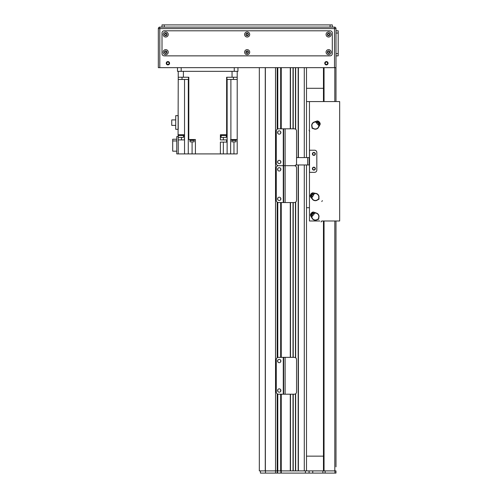 <?xml version="1.0" encoding="UTF-8"?>
<svg xmlns="http://www.w3.org/2000/svg" width="498" height="498" viewBox="0 0 498 498"><rect width="100%" height="100%" fill="white"/><g stroke="black" fill="none" stroke-linecap="round" stroke-linejoin="round"><path stroke-width="0.75" d="M304.29 164.963L304.29 470.89L298.389 470.89L298.389 164.963M295.445 393.906L295.445 470.89L293.229 470.89L293.229 394.204M290.284 394.204L290.284 470.89L259.321 470.89L259.321 67.653M277.199 129.237L277.199 67.653L275.537 67.653L275.537 470.89L277.199 470.89L277.199 393.787M290.284 128.82L290.284 67.653L281.252 67.653L281.252 128.82M295.445 129.119L295.445 67.653L293.229 67.653L293.229 128.82M304.29 157.592L304.29 67.653L298.389 67.653L298.389 157.592M277.567 470.89L277.567 394.005L277.567 470.89L277.199 470.89L277.199 473.1L277.567 473.1L277.567 470.89L280.884 470.89L280.884 394.204M277.567 357.545L277.567 202.337L277.567 357.545M277.567 165.884L277.567 165.479L277.567 165.884M277.567 129.026L277.567 67.653L277.567 129.026M280.884 357.346L280.884 202.543M280.884 128.82L280.884 67.653M290.502 470.89L290.502 394.204M290.502 357.346L290.502 202.543M290.502 128.82L290.502 67.653M293.011 470.89L293.011 394.204L293.011 470.89M293.011 357.346L293.011 202.543L293.011 357.346M293.011 128.82L293.011 67.653L293.011 128.82M295.663 470.89L295.663 393.762M295.663 357.788L295.663 202.095M295.663 166.127L295.663 165.236M295.663 129.262L295.663 67.653M298.171 470.89L298.171 164.963L298.171 470.89M298.171 157.592L298.171 67.653L298.171 157.592M306.5 470.89L306.5 164.963M306.5 157.592L306.5 67.653M306.5 456.143L323.457 456.143M323.457 88.295L306.5 88.295M281.252 394.204L281.252 470.89L280.884 470.89L280.884 473.1L281.252 473.1L281.252 470.89L335.988 470.89L335.988 473.1L281.252 473.1M303.058 473.1L304.048 473.1M280.884 473.1L277.567 473.1M277.199 473.1L260.429 473.1L260.429 470.89M275.512 67.653L275.537 473.1M265.471 470.89L265.471 473.1M309.077 470.89L309.077 473.1M309.519 150.222L314.605 150.222A2.21 2.21 0 0 1 316.821 152.432L316.821 170.123A2.21 2.21 0 0 1 314.605 172.333L309.519 172.333L309.519 150.222L314.605 150.222A2.21 2.21 0 0 1 316.821 152.432L316.821 170.123A2.21 2.21 0 0 1 314.605 172.333L309.519 172.333M312.395 153.907A1.475 1.475 0 0 1 314.605 152.631A1.475 1.475 0 0 1 314.605 155.183A1.475 1.475 0 0 1 312.395 153.907M312.395 168.648A1.475 1.475 0 0 1 314.605 167.372A1.475 1.475 0 0 1 314.605 169.924A1.475 1.475 0 0 1 312.395 168.648M309.451 130.719L309.451 157.592L296.547 157.592M295.968 164.963L309.451 164.963L309.451 220.988L319.897 220.988M309.152 157.592L309.152 164.963L309.152 157.592M278.488 202.543A2.21 2.21 0 0 1 276.278 200.327L276.278 167.894A2.21 2.21 0 0 1 278.488 165.678A2.21 2.21 0 0 1 276.278 163.469L276.278 131.036A2.21 2.21 0 0 1 278.488 128.82L283.281 128.82L283.281 165.678L278.488 165.678L283.281 165.678L283.281 202.543L278.488 202.543M285.124 128.82L285.124 165.678L294.337 165.678L283.648 165.678L283.648 128.82L294.337 128.82A2.21 2.21 0 0 1 296.547 131.036L296.547 163.469A2.21 2.21 0 0 1 294.337 165.678A2.21 2.21 0 0 1 296.547 167.894L296.547 200.327A2.21 2.21 0 0 1 294.337 202.543L283.281 202.543M279.222 197.196A1.656 1.656 0 0 1 280.66 199.686A1.656 1.656 0 0 1 277.791 199.686A1.656 1.656 0 0 1 279.222 197.196M279.222 167.708A1.656 1.656 0 0 1 280.66 170.198A1.656 1.656 0 0 1 277.791 170.198A1.656 1.656 0 0 1 279.222 167.708M285.124 202.543L285.124 165.678L283.648 165.678L283.648 202.543M283.648 165.678L283.281 165.678L283.648 165.678M335.988 466.85L335.988 220.988L335.988 466.85M158.327 28.585L158.327 67.653L159.802 67.653L159.802 27.11A1.475 1.475 0 0 0 158.327 28.585L334.513 28.585L334.513 67.653L335.988 67.653L335.988 101.567L335.988 28.585A1.475 1.475 0 0 0 334.513 27.11L334.513 28.585L335.988 28.585L335.988 30.795L338.198 30.795L335.988 30.795M324.049 220.988L324.049 470.89L323.457 470.89L323.457 220.988M323.457 101.567L323.457 67.653M335.988 470.89L334.812 470.89L334.812 220.988M315.066 153.907A1.195 1.195 0 0 0 313.273 152.867A1.195 1.195 0 0 0 313.273 154.94A1.195 1.195 0 0 0 315.066 153.907M315.066 168.648A1.195 1.195 0 0 0 313.273 167.614A1.195 1.195 0 0 0 313.273 169.681A1.195 1.195 0 0 0 315.066 168.648M309.451 129.86L309.451 101.567L339.673 101.567L339.673 220.988L321.652 220.988M306.5 101.567L309.451 101.567M306.5 207.716L309.451 207.716M177.493 67.653L177.493 71.345L181.179 71.345L181.179 67.653M234.259 67.653L234.259 71.345L237.944 71.345L237.944 67.653M234.259 71.345L181.179 71.345M182.019 79.45L182.019 77.24M188.804 79.45L188.804 77.24L178.234 77.24L178.234 79.45L188.804 79.45L188.798 139.527L195.409 139.527L195.409 153.907L220.396 153.907L220.396 142.111L227.119 142.111L227.119 153.907L237.204 153.907L237.204 79.45L226.634 79.45L226.634 77.24L237.204 77.24L237.204 79.45M188.493 77.24L188.493 79.45M178.234 77.24L178.234 71.345M183.675 134.74L183.675 135.475L178.072 135.475L178.234 79.45M178.234 115.648L178.234 129.318L175.726 129.318L175.726 115.648L178.234 115.648M178.234 134.74L184.453 134.74L184.422 139.901L178.234 139.901L178.234 153.907L176.759 153.907L176.759 136.583L178.234 136.583L178.234 135.475M178.29 135.475L178.29 137.392L183.451 137.392L183.451 135.475M188.798 139.527L188.281 139.527L188.281 153.907L178.234 153.907L178.234 136.583M226.64 79.45L226.64 134.74L220.396 134.74L220.396 139.901L226.64 139.901L226.64 142.111M183.395 77.24L183.395 71.345L232.043 71.345L232.043 77.24M220.396 136.215L221.143 136.215M220.919 134.74L220.919 135.475L226.522 135.475L226.522 134.74M226.64 134.74L227.125 134.74L227.119 139.901L226.64 139.901M230.642 153.907L230.642 139.527L237.204 139.527M237.204 71.345L237.204 77.24L237.204 71.345M237.204 135.475L237.204 134.74M227.132 79.45L227.132 153.907L223.347 153.907L223.347 142.111M220.396 153.907L223.347 153.907M190.062 140.417L190.062 141.886L192.091 141.886L192.091 153.907L195.409 153.907M192.091 153.907L188.281 153.907M184.422 136.215L183.451 136.215M226.304 136.215L227.119 136.215M176.759 151.18L172.7 151.18L172.7 140.94L176.759 140.94M172.7 140.94L172.7 139.228L176.759 139.228M189.881 139.527L189.881 139.901L194.301 139.901L194.301 139.527M189.919 139.901L189.919 140.417L194.264 140.417L194.264 139.901M192.091 141.886L194.12 141.886L194.12 140.417M231.719 139.527L231.719 139.901L236.145 139.901L236.145 139.527M231.757 139.901L231.757 140.417L236.108 140.417L236.108 139.901M231.906 140.417L231.906 141.886L235.959 141.886L235.959 140.417M175.726 125.396L171.742 125.396L171.742 119.906L175.726 119.906M233.419 77.24L233.419 79.45M226.939 77.24L226.939 79.45M221.143 135.475L221.143 137.392L226.304 137.392L226.304 135.475M319.168 123.89L318.77 124.998M316.386 122.215L317.537 121.991M320.015 123.398A5974.967 36.696 31.3 0 0 320.121 123.442A1.656 1.656 -76.8 0 1 319.977 124.724L320.015 123.398L319.641 123.485A3.287 3.287 0 0 0 318.01 121.58L318.154 121.232L316.853 121.058A1.656 1.656 175.6 0 1 318.129 121.12A6138.703 40.058 67.1 0 0 318.154 121.232M318.116 124.842L318.695 124.649A3.467 3.467 0 0 1 313.111 128.173L312.582 128.627L311.866 127.787L312.24 127.463A3.66 3.66 0 0 1 312.956 122.745L316.853 121.139M314.107 122.097L314.089 122.06A3.685 3.685 0 0 0 312.943 122.726L313.086 122.894M317.606 128.154L317.73 128.303A3.66 3.66 0 0 1 312.962 128.303L312.582 128.627M319.156 124.195L318.714 124.575A3.498 3.498 0 0 0 318.658 124.382M316.977 122.427A3.498 3.498 0 0 0 316.796 122.334L317.232 121.96M317.749 128.322L318.272 127.762A3.685 3.685 0 0 1 317.749 128.322M319.081 123.971A5.895 5.895 0 0 0 317.444 122.066L317.158 122.315A5.528 5.528 0 0 1 318.795 124.214L319.641 123.485M318.01 121.58L317.444 122.066M319.897 124.718L318.247 127.749M318.315 121.319L318.309 121.325A3.654 3.654 0 0 1 319.94 123.224M319.977 124.724L318.272 127.762M320.121 123.442A3.76 3.76 0 0 0 318.129 121.12M314.089 122.06L316.853 121.058M311.866 127.787L312.389 127.332A3.467 3.467 0 0 1 316.716 122.34L316.435 122.888M318.695 124.649L318.266 125.017L316.286 122.713L316.716 122.34M318.34 124.649L319.025 124.058A3.965 3.965 0 0 0 319.013 124.027M317.382 122.122A3.965 3.965 0 0 0 317.344 122.103L316.66 122.695M312.595 193.909L313.771 193.94M311.879 197.077L311.3 196.056M311.866 193.261A5974.967 36.696 -76.9 0 0 311.873 193.143A1.656 1.656 175 0 1 313.136 192.875L311.866 193.261L312.065 193.585A3.287 3.287 0 0 0 310.771 195.733L310.391 195.708L310.628 196.99A1.656 1.656 67.4 0 1 310.291 195.764A6138.703 40.058 -41.1 0 0 310.391 195.708M313.833 194.612L313.466 194.12A3.467 3.467 0 0 1 318.558 198.322L319.156 198.683L318.583 199.63L318.16 199.374A3.66 3.66 0 0 1 313.454 200.165L310.715 196.971M312.476 199.281L312.445 199.306A3.685 3.685 0 0 0 313.441 200.184L313.553 199.997M317.133 194.064L317.238 193.89A3.66 3.66 0 0 1 318.732 198.428L319.156 198.683M312.893 193.828L313.385 194.127A3.498 3.498 0 0 0 313.223 194.245M311.891 196.455A3.498 3.498 0 0 0 311.866 196.654L311.368 196.355M317.251 193.871L316.56 193.548A3.685 3.685 0 0 1 317.251 193.871M312.7 193.971A5.895 5.895 0 0 0 311.406 196.119L311.729 196.312A5.528 5.528 0 0 1 313.024 194.164L312.065 193.585M310.771 195.733L311.406 196.119M313.155 192.963L316.547 193.579M313.136 192.875L316.56 193.548M311.873 193.143A3.76 3.76 0 0 0 310.291 195.764M312.445 199.306L310.628 196.99M318.583 199.63L317.992 199.268A3.467 3.467 0 0 1 311.897 196.722L312.501 196.822M313.466 194.12L313.952 194.413L312.383 197.015L311.897 196.722M313.578 194.457L312.806 193.99A3.965 3.965 0 0 0 312.775 194.015M311.48 196.162A3.965 3.965 0 0 0 311.474 196.2L312.246 196.666M313.061 213.088L314.219 213.287M311.91 216.126L311.48 215.03M312.433 212.341A5974.967 36.696 -68.8 0 0 312.451 212.229A1.656 1.656 -177 0 1 313.746 212.142L312.433 212.341L312.582 212.696A3.287 3.287 0 0 0 310.995 214.638L310.621 214.557L310.684 215.864A1.656 1.656 75.5 0 1 310.515 214.601A6138.703 40.058 -33 0 0 310.621 214.557M314.188 213.959L313.889 213.418A3.467 3.467 0 0 1 318.346 218.298L318.888 218.734L318.185 219.593L317.805 219.282A3.66 3.66 0 0 1 313.03 219.406L310.764 215.858M312.19 218.392L312.153 218.41A3.685 3.685 0 0 0 313.018 219.425L313.155 219.251M317.531 213.879L317.662 213.723A3.66 3.66 0 0 1 318.502 218.423L318.888 218.734M313.367 213.051L313.815 213.418A3.498 3.498 0 0 0 313.634 213.511M312.009 215.51A3.498 3.498 0 0 0 311.953 215.702L311.505 215.335M317.674 213.704L317.033 213.287A3.685 3.685 0 0 1 317.674 213.704M313.155 213.163A5.895 5.895 0 0 0 311.574 215.105L311.866 215.348A5.528 5.528 0 0 1 313.447 213.399L312.582 212.696M310.995 214.638L311.574 215.105M313.746 212.229L317.021 213.318M310.684 214.383L310.69 214.389A3.654 3.654 0 0 1 312.271 212.447M313.746 212.142L317.033 213.287M312.451 212.229A3.76 3.76 0 0 0 310.515 214.601M312.153 218.41L310.684 215.864M318.185 219.593L317.649 219.151A3.467 3.467 0 0 1 311.972 215.777L312.557 215.958M313.889 213.418L314.331 213.779L312.414 216.138L311.972 215.777M313.958 213.773L313.254 213.2A3.965 3.965 0 0 0 313.223 213.219M311.642 215.161A3.965 3.965 0 0 0 311.624 215.198L312.327 215.771M279.222 160.337A1.656 1.656 0 0 1 280.66 162.827A1.656 1.656 0 0 1 277.791 162.827A1.656 1.656 0 0 1 279.222 160.337M279.222 130.85A1.656 1.656 0 0 1 280.66 133.34A1.656 1.656 0 0 1 277.791 133.34A1.656 1.656 0 0 1 279.222 130.85M283.648 128.82L283.281 128.82M278.488 394.204A2.21 2.21 0 0 1 276.278 391.994L276.278 359.556A2.21 2.21 0 0 1 278.488 357.346L283.281 357.346L283.281 394.204L278.488 394.204M283.648 394.204L283.648 357.346L294.337 357.346A2.21 2.21 0 0 1 296.547 359.556L296.547 391.994A2.21 2.21 0 0 1 294.337 394.204L283.281 394.204M279.222 388.857A1.656 1.656 0 0 1 280.66 391.347A1.656 1.656 0 0 1 277.791 391.347A1.656 1.656 0 0 1 279.222 388.857M279.222 359.375A1.656 1.656 0 0 1 280.66 361.859A1.656 1.656 0 0 1 277.791 361.859A1.656 1.656 0 0 1 279.222 359.375M283.648 357.346L283.281 357.346M327.597 63.234A1.195 1.195 0 0 1 325.804 64.267A1.195 1.195 0 0 1 325.804 62.2A1.195 1.195 0 0 1 327.597 63.234M169.108 63.234A1.195 1.195 0 0 1 167.316 64.267A1.195 1.195 0 0 1 167.316 62.2A1.195 1.195 0 0 1 169.108 63.234M166.251 63.234A1.656 1.656 0 0 1 168.741 61.796A1.656 1.656 0 0 1 168.741 64.672A1.656 1.656 0 0 1 166.251 63.234M324.746 63.234A1.656 1.656 0 0 1 327.23 61.796A1.656 1.656 0 0 1 327.23 64.672A1.656 1.656 0 0 1 324.746 63.234M329.52 34.48A0.909 0.909 0 0 1 328.163 35.271A0.909 0.909 0 0 1 328.163 33.696A0.909 0.909 0 0 1 329.52 34.48M166.606 52.178A0.909 0.909 0 0 1 165.249 52.962A0.909 0.909 0 0 1 165.249 51.387A0.909 0.909 0 0 1 166.606 52.178M248.066 34.48A0.909 0.909 0 0 1 246.703 35.271A0.909 0.909 0 0 1 246.703 33.696A0.909 0.909 0 0 1 248.066 34.48M248.066 52.178A0.909 0.909 0 0 1 246.703 52.962A0.909 0.909 0 0 1 246.703 51.387A0.909 0.909 0 0 1 248.066 52.178M166.606 34.48A0.909 0.909 0 0 1 165.249 35.271A0.909 0.909 0 0 1 165.249 33.696A0.909 0.909 0 0 1 166.606 34.48M329.52 52.178A0.909 0.909 0 0 1 328.163 52.962A0.909 0.909 0 0 1 328.163 51.387A0.909 0.909 0 0 1 329.52 52.178M159.802 27.11L334.513 27.11A1.475 1.475 0 0 1 335.988 28.585M335.988 33.011L338.198 33.011L338.198 55.863L335.988 55.863L335.988 67.653M334.513 67.653L159.802 67.653M332.303 24.9L330.087 24.9L330.087 27.11L332.303 27.11L332.303 24.9L332.303 27.11M164.228 24.9L162.012 24.9L162.012 27.11L164.228 27.11L164.228 24.9L330.087 24.9M330.087 27.11L164.228 27.11M166.954 52.178A1.251 1.251 0 0 0 165.075 51.089A1.251 1.251 0 0 0 165.075 53.261A1.251 1.251 0 0 0 166.954 52.178M168.243 52.178A2.546 2.546 0 0 1 164.427 54.375A2.546 2.546 0 0 1 164.427 49.974A2.546 2.546 0 0 1 168.243 52.178M248.409 52.178A1.251 1.251 0 0 0 246.529 51.089A1.251 1.251 0 0 0 246.529 53.261A1.251 1.251 0 0 0 248.409 52.178M249.703 52.178A2.546 2.546 0 0 1 245.888 54.375A2.546 2.546 0 0 1 245.888 49.974A2.546 2.546 0 0 1 249.703 52.178M329.869 52.178A1.251 1.251 0 0 0 327.989 51.089A1.251 1.251 0 0 0 327.989 53.261A1.251 1.251 0 0 0 329.869 52.178M331.158 52.178A2.546 2.546 0 0 1 327.342 54.375A2.546 2.546 0 0 1 327.342 49.974A2.546 2.546 0 0 1 331.158 52.178M329.869 34.48A1.251 1.251 0 0 0 327.989 33.397A1.251 1.251 0 0 0 327.989 35.57A1.251 1.251 0 0 0 329.869 34.48M331.158 34.48A2.546 2.546 0 0 1 327.342 36.684A2.546 2.546 0 0 1 327.342 32.283A2.546 2.546 0 0 1 331.158 34.48M248.409 34.48A1.251 1.251 0 0 0 246.529 33.397A1.251 1.251 0 0 0 246.529 35.57A1.251 1.251 0 0 0 248.409 34.48M249.703 34.48A2.546 2.546 0 0 1 245.888 36.684A2.546 2.546 0 0 1 245.888 32.283A2.546 2.546 0 0 1 249.703 34.48M166.954 34.48A1.251 1.251 0 0 0 165.075 33.397A1.251 1.251 0 0 0 165.075 35.57A1.251 1.251 0 0 0 166.954 34.48M168.243 34.48A2.546 2.546 0 0 1 164.427 36.684A2.546 2.546 0 0 1 164.427 32.283A2.546 2.546 0 0 1 168.243 34.48M332.303 53.647A2.21 2.21 0 0 1 330.087 55.863L164.228 55.863A2.21 2.21 0 0 1 162.012 53.647L162.012 33.011A2.21 2.21 0 0 1 164.228 30.795L330.087 30.795A2.21 2.21 0 0 1 332.303 33.011L332.303 53.647M338.198 33.011L338.198 30.795M265.372 470.89L265.372 67.653M265.26 470.89L265.26 67.653M277.199 357.763L277.199 202.126M277.199 166.095L277.199 165.268M277.784 470.89L277.784 394.092M277.784 391.341L277.784 389.697M277.784 361.853L277.784 360.21M277.784 357.458L277.784 202.425M277.784 199.673L277.784 198.03M277.784 170.191L277.784 168.548M277.784 162.815L277.784 161.171M277.784 133.333L277.784 131.684M277.784 128.938L277.784 67.653M280.667 470.89L280.667 394.204M280.667 391.341L280.667 389.697M280.667 361.853L280.667 360.21M280.667 357.346L280.667 202.543M280.667 199.673L280.667 198.03M280.667 170.191L280.667 168.548M280.667 162.815L280.667 161.171M280.667 133.333L280.667 131.684M280.667 128.82L280.667 67.653M281.252 357.346L281.252 202.543M290.284 357.346L290.284 202.543M293.229 357.346L293.229 202.543M295.445 357.645L295.445 202.244M295.445 165.977L295.445 165.386M305.392 473.1L305.392 470.89M334.911 470.89L334.911 473.1M325.113 470.89L325.113 473.1M322.878 470.89L322.878 473.1M312.763 470.89L312.763 473.1M307.677 157.592L307.677 164.963M324.049 101.567L324.049 67.653M334.812 101.567L334.812 67.653M184.54 153.907L184.54 79.45M188.306 139.527L188.306 79.45M230.898 139.527L230.898 79.45M181.477 137.392L181.477 139.901M223.347 139.901L223.347 137.392M233.96 141.886L233.96 153.907M310.428 195.527A3.654 3.654 0 0 1 311.723 193.38M285.124 357.346L285.124 394.204M338.198 53.647L335.988 53.647M309.028 130.227L309.744 131.061M321.789 201.559L322.362 200.613M321.086 221.959L321.789 221.1"/></g></svg>
